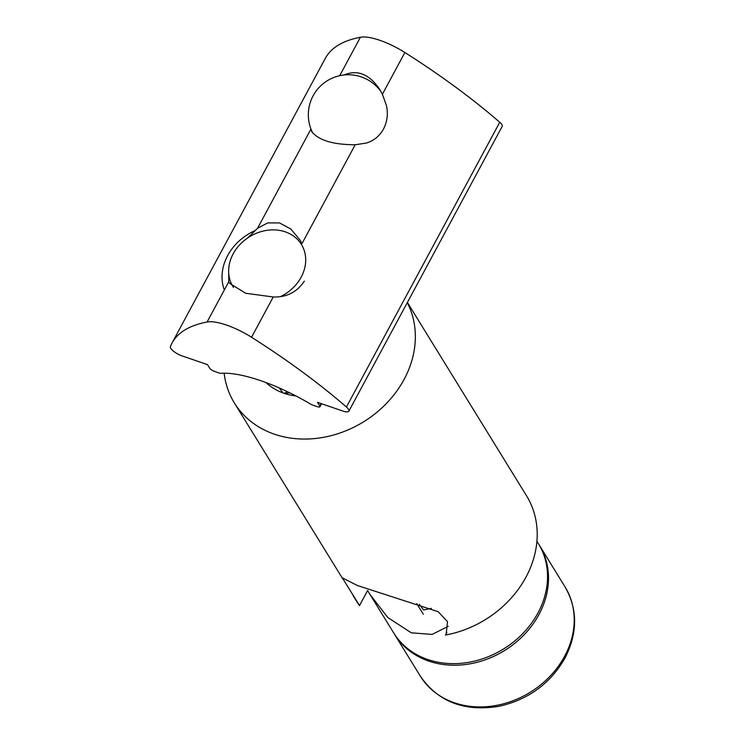 <?xml version="1.0" encoding="UTF-8"?>
<svg xmlns="http://www.w3.org/2000/svg" width="745" height="745" viewBox="0 0 745 745"><rect width="100%" height="100%" fill="white"/><g stroke="black" fill="none" stroke-linecap="round" stroke-linejoin="round"><path stroke-width="1.12" d="M310.19 126.827L311.708 131.576C318.571 140.302 333.071 144.698 355.197 144.754L366.354 143.068C373.832 140.758 379.55 136.074 383.507 129.015C387.232 121.798 388.229 114.022 386.478 105.697L382.399 94.252L404.87 52.504A40.007 12.367 -151.7 0 0 360.403 37.25A320.052 98.899 -151.7 0 0 325.351 58.296L172.02 343.054A320.052 98.899 -151.7 0 0 170.372 346.649A10.002 3.092 -151.7 0 0 182.087 355.905L207.51 364.631L209.801 368.337A4.004 1.239 -151.7 0 0 214.327 371.345L219.132 372.994A4.004 1.239 -151.7 0 0 220.902 373.329A90.015 27.816 -151.7 0 1 310.497 404.051A4.004 1.239 -151.7 0 0 312.714 405.094L317.519 406.742A4.004 1.239 -151.7 0 0 319.894 406.789A4.004 1.239 -151.7 0 0 319.754 406.053L317.472 402.337L342.905 411.063A10.002 3.092 -151.7 0 0 348.856 411.166A10.002 3.092 -151.7 0 0 346.416 407.021A320.052 98.899 -151.7 0 0 251.549 337.262A40.007 12.367 -151.7 0 0 207.082 322.008A320.052 98.899 -151.7 0 0 172.02 343.054M228.641 271.562L228.771 281.731L229.553 283.286L245.682 293.26L273.238 296.985C286.657 297.404 297.031 292.115 304.351 281.116M348.856 411.166L502.177 126.408A10.002 3.092 -151.7 0 0 499.746 122.264A320.052 98.899 -151.7 0 0 404.87 52.504M355.197 144.754L302.014 243.54L299.956 239.909L290.829 229.041L279.505 222.923L267.734 222.904L257.546 228.287L247.843 237.851M343.985 74.984C357.563 69.313 369.511 74.183 379.829 89.605L382.399 94.252M394.179 633.688A85.014 71.324 -31.6 0 0 394.654 634.479A85.014 71.324 -31.6 0 0 466.519 664.382A85.014 71.324 -31.6 0 0 538.933 614.541A85.014 71.324 -31.6 0 0 539.417 545.284A85.014 71.324 -31.6 0 0 538.924 544.502M254.743 230.736A50.008 41.953 -31.6 0 0 227.672 255.554A50.008 41.953 -31.6 0 0 224.32 289.991M280.884 296.417A40.193 33.721 -31.6 0 0 296.063 238.074A40.193 33.721 -31.6 0 0 233.166 253.849A40.193 33.721 -31.6 0 0 233.474 287.43M289.637 392.764L284.963 393.584A64.014 53.705 -31.6 0 0 295.961 395.958M265.974 382.558A64.014 53.705 -31.6 0 0 283.007 392.913L279.254 387.949M446.86 632.458L445.463 635.057L446.218 633.771L447.522 621.647L438.144 611.701L357.404 585.514L342.309 577.822L359.518 605.583L367.63 590.515L370.079 594.594L387.838 617.54L411.287 632.812L432.109 634.423L448.276 626.294M419.351 604.353L423.579 609.969L431.318 608.395M512.355 472.777L522.767 489.67M370.079 594.594L393.686 632.905A85.014 71.324 -31.6 0 0 427.732 659.502A85.014 71.324 -31.6 0 0 523.307 633.027A85.014 71.324 -31.6 0 0 538.439 543.71L536.903 541.215M445.463 635.057A100.016 83.906 -31.6 0 0 526.491 495.714L522.478 489.214M353.186 595.777L356.185 600.647A100.016 83.906 -31.6 0 0 359.518 605.583M224.152 373.208A100.016 83.906 -31.6 0 0 234.34 402.905A100.016 83.906 -31.6 0 0 274.393 434.186A100.016 83.906 -31.6 0 0 384.616 405.299A100.016 83.906 -31.6 0 0 407.282 302.647M284.963 393.584L283.007 392.913M287.225 391.6L284.078 393.565M251.549 337.262L273.238 296.985M346.416 407.021L499.746 122.264M257.546 228.287L310.73 129.509M339.711 75.683L360.403 37.25M207.082 322.008L228.771 281.731M319.754 406.053L321.086 403.585M420.357 676.19A85.014 71.324 -31.6 0 0 492.212 706.083A85.014 71.324 -31.6 0 0 564.626 656.252A85.014 71.324 -31.6 0 0 565.11 586.995C577.803 609.261 577.757 632.961 564.98 658.086C550.322 683.584 528.363 699.657 499.094 706.307C464.442 711.931 438.19 701.892 420.357 676.19L394.654 634.479M319.894 406.789L321.542 403.734M381.151 91.877A40.007 40.007 0 0 0 327.735 80.46A40.007 40.007 0 0 0 312.723 132.983M565.11 586.995L539.417 545.284M423.318 614.262L416.753 603.608M513.361 474.407L407.394 302.442M342.774 578.884L234.34 402.905"/></g></svg>
